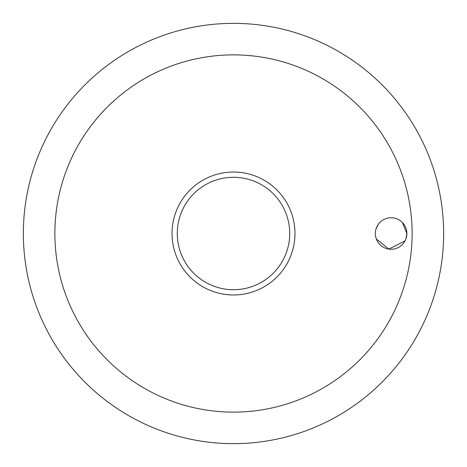<?xml version="1.0" encoding="UTF-8"?>
<svg xmlns="http://www.w3.org/2000/svg" width="467" height="467" viewBox="0 0 467 467"><rect width="100%" height="100%" fill="white"/><g stroke="black" fill="none" stroke-linecap="round" stroke-linejoin="round"><path stroke-width="0.7" d="M54.873 233.5A178.627 178.627 0 0 0 233.5 412.127A178.627 178.627 0 0 0 412.127 233.5A178.627 178.627 0 0 0 233.5 54.873A178.627 178.627 0 0 0 54.873 233.5M23.35 233.5A210.15 210.15 0 0 0 233.5 443.65A210.15 210.15 0 0 0 443.65 233.5A210.15 210.15 0 0 0 233.5 23.35A210.15 210.15 0 0 0 23.35 233.5A210.15 210.15 0 0 0 233.5 443.65A210.15 210.15 0 0 0 443.65 233.5A210.15 210.15 0 0 0 233.5 23.35A210.15 210.15 0 0 0 23.35 233.5M405.841 239.11L406.874 233.5A15.761 15.761 0 0 1 391.113 249.261A15.761 15.761 0 0 1 375.351 233.5A15.761 15.761 0 0 1 391.113 217.739A15.761 15.761 0 0 1 406.874 233.5L402.391 222.49M378.317 224.3L376.128 228.614M233.5 294.969A61.469 61.469 0 0 0 294.969 233.5A61.469 61.469 0 0 0 233.5 172.031A61.469 61.469 0 0 0 172.031 233.5A61.469 61.469 0 0 0 233.5 294.969A61.469 61.469 0 0 1 172.031 233.5A61.469 61.469 0 0 1 233.5 172.031M376.32 238.941L388.842 249.098L405.052 240.855M289.715 233.5A56.215 56.215 0 0 0 233.5 177.285A56.215 56.215 0 0 0 177.285 233.5A56.215 56.215 0 0 0 233.5 289.715A56.215 56.215 0 0 0 289.715 233.5"/></g></svg>
